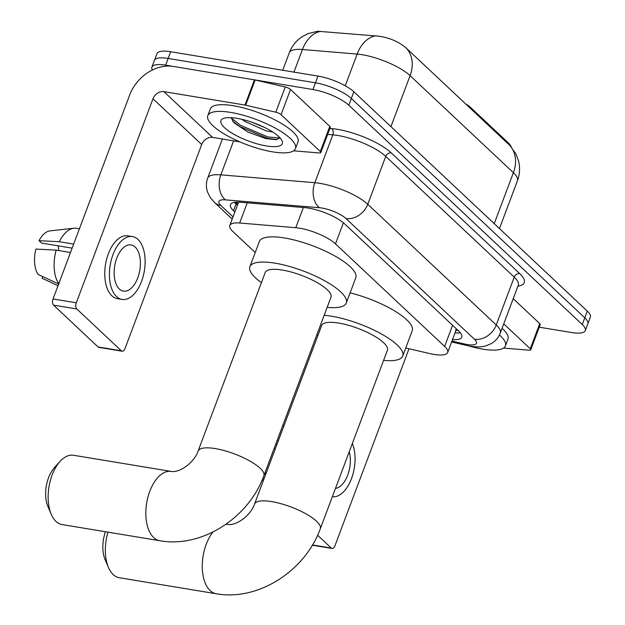 <?xml version="1.0" encoding="UTF-8"?>
<svg xmlns="http://www.w3.org/2000/svg" width="625" height="625" viewBox="0 0 625 625"><rect width="100%" height="100%" fill="white"/><g stroke="black" fill="none" stroke-linecap="round" stroke-linejoin="round"><path stroke-width="0.94" d="M405.758 347.992L429.742 353.57A28.094 8.07 -159.4 0 0 433.969 354.422A28.094 8.07 -159.4 0 0 447.672 352.469A28.094 8.07 -159.4 0 0 444.633 346.43L335.484 243.875A28.094 8.07 -159.4 0 0 295.773 227.703L239.664 223.016A28.094 8.07 -159.4 0 0 229.805 225.453A28.094 8.07 -159.4 0 0 232.844 231.492L255.219 252.516M469.555 107.602L469.867 106.781L508.312 142.898A25.289 7.266 20.6 0 1 511.07 146.766M469.867 106.781A9.367 2.688 -159.4 0 0 465.984 104.25M509.508 145.117A32.781 25.844 -46.8 0 1 513.391 172.688A37.461 10.766 -159.4 0 1 517.438 180.742C519.859 174.148 520.203 167.461 518.484 160.68L515.906 153.883L509.906 145.508L406.211 48.07C399.25 41.945 390.203 37.992 379.078 36.203L317.703 31.258L308.023 33.609L301.625 37.047C295.914 41.008 291.812 46.25 289.305 52.758L282.727 70.258M152.367 70.023A28.094 8.07 20.6 0 1 151.914 67.117A28.094 8.07 20.6 0 1 165.617 65.164L312.945 89.523L315.469 82.805A28.094 8.07 20.6 0 1 351.328 98.484L584.781 317.82A28.094 8.07 20.6 0 1 587.82 323.867A28.094 8.07 20.6 0 0 584.781 317.82L351.328 98.484A28.094 8.07 20.6 0 0 315.469 82.805L168.141 58.445L315.469 82.805L317.992 76.086A28.094 8.07 20.6 0 1 353.852 91.766L587.312 311.109A28.094 8.07 20.6 0 1 590.352 317.148L585.297 330.578A28.094 8.07 20.6 0 1 571.594 332.531L539.273 327.188M151.914 67.117L154.438 60.398A28.094 8.07 20.6 0 1 168.141 58.445A28.094 8.07 20.6 0 0 154.438 60.398L156.961 53.68A28.094 8.07 20.6 0 1 170.664 51.734L317.992 76.086M452.508 339.617A28.094 8.07 -159.4 0 0 461.797 337.141A28.094 8.07 -159.4 0 0 458.758 331.094L344.555 223.797A28.094 8.07 -159.4 0 0 304.844 207.633L240.32 202.234A28.094 8.07 -159.4 0 0 230.461 204.672A28.094 8.07 -159.4 0 0 233.5 210.711L234.867 211.992M460.32 332.75A28.094 8.07 20.6 0 1 455.031 332.898M312.945 89.523A28.094 8.07 20.6 0 1 348.805 105.203L582.258 324.539A28.094 8.07 20.6 0 1 585.297 330.578M237.391 205.281L236.023 203.992A28.094 8.07 20.6 0 1 234.469 202.344M499.453 334.977A46.828 13.453 20.6 0 1 505.414 345.859A46.828 13.453 20.6 0 1 482.578 349.109A46.828 13.453 20.6 0 1 468.414 345.828M502.07 328.336A46.828 13.453 20.6 0 1 507.945 339.141L505.414 345.859M503.742 323.883L530.266 348.797L539.734 323.609A4.68 1.344 20.6 0 1 540.234 324.609L530.766 349.805A4.68 1.344 -159.4 0 0 530.266 348.797M513.211 298.688L539.734 323.609M317.609 535.211L331.266 548.039A4.68 2.547 99.4 0 0 332.078 548.461A4.68 2.547 99.4 0 0 334.938 545.812L409.016 348.75M503.586 348.047L503.633 348.055A4.68 1.344 -159.4 0 0 504.273 348.133L529.125 350.211A4.68 1.344 -159.4 0 0 530.766 349.805M335.477 488.391A23.414 12.734 99.4 0 0 347.703 475.125A23.414 12.734 99.4 0 0 349.234 451.797M284.094 425.445A30.906 16.812 99.4 0 0 283.852 425.469A30.906 16.812 99.4 0 0 282.688 425.672M278.438 440.484L277.195 440.273M274.039 448.672L275.281 448.875M265.141 472.359A30.906 16.812 99.4 0 0 265.688 474.414M263.93 479.094L262.766 478.547M332.344 496.727A31.844 17.32 99.4 0 0 351.484 478.672A31.844 17.32 99.4 0 0 352.359 443.461M262.062 480.211L263.289 480.781L262.062 480.219M275.672 444.336L276.914 444.539M230.648 112.406A46.828 13.453 20.6 0 1 276.211 128.641A46.828 13.453 20.6 0 1 295.477 148.609A46.828 13.453 20.6 0 1 272.633 151.859A46.828 13.453 20.6 0 1 227.07 135.625A46.828 13.453 20.6 0 1 207.805 115.656A46.828 13.453 20.6 0 1 230.648 112.406M207.805 115.656L210.328 108.938A46.828 13.453 20.6 0 1 233.172 105.695A46.828 13.453 20.6 0 1 278.734 121.922A46.828 13.453 20.6 0 1 298 141.891L295.477 148.609M231.086 117.664L233.992 122.789L247.953 132.086L265.711 138.547L275.961 139.688L279.688 138.055M266.336 145.945A32.781 9.422 20.6 0 1 230.75 132.383A32.781 9.422 20.6 0 1 223.367 118.484A32.781 9.422 20.6 0 1 236.945 118.328A32.781 9.422 20.6 0 1 281.906 140.492A32.781 9.422 20.6 0 1 266.336 145.945M252 122.25L264.672 127.508M241.914 119.328L244.938 121.43L266.305 130.914L272.781 132.055M232.766 121.375L240.008 126.688L267.438 138.289L276.875 139.57M231.109 117.93L240.508 125.352L267.938 136.953L279.727 137.984M107.984 532.164A35.125 19.102 99.4 0 0 108.453 567.445L105.125 559.664A25.758 14.008 -80.6 0 1 105.438 531.742M108.453 567.445A35.125 19.102 99.4 0 0 113.195 574.562A35.125 19.102 99.4 0 0 119.305 577.727L216.234 593.75A35.125 19.102 -80.6 0 1 210.125 590.586A35.125 19.102 -80.6 0 1 212.992 532M254.547 504.047A35.125 10.094 -159.4 0 1 271.68 501.609A35.125 10.094 -159.4 0 1 316.5 521.211A35.125 10.094 -159.4 0 1 320.297 528.766L387.406 350.242A35.125 10.094 -159.4 0 0 372.953 335.258A35.125 10.094 -159.4 0 0 338.781 323.086A35.125 10.094 -159.4 0 0 321.648 325.523L254.547 504.047C250.859 515.266 236.328 526.023 227.688 524.445L226.102 524.188M324.188 315.273A51.516 14.805 20.6 0 1 331.43 316.188A51.516 14.805 20.6 0 1 381.555 334.039A51.516 14.805 20.6 0 1 402.742 356.008A51.516 14.805 20.6 0 1 383.594 360.375M350.109 292.891A51.516 14.805 20.6 0 1 412.211 330.812L402.742 356.008M317.844 335.656A51.516 14.805 20.6 0 1 316.805 334.906M51.25 514.297L47.914 506.516A25.758 14.008 -80.6 0 1 54.312 467.812L59.977 461.516A35.125 19.102 99.4 0 0 51.25 514.297A35.125 19.102 99.4 0 0 55.992 521.414A35.125 19.102 99.4 0 0 62.094 524.578L159.797 540.727A35.125 19.102 -80.6 0 1 153.695 537.57A35.125 19.102 -80.6 0 1 147.961 496.984A35.125 19.102 -80.6 0 1 171.258 471.43L73.555 455.273A35.125 19.102 99.4 0 0 59.977 461.516M198.117 451.031A35.125 10.094 -159.4 0 1 215.242 448.594A35.125 10.094 -159.4 0 1 260.07 468.195A35.125 10.094 -159.4 0 1 263.867 475.742L330.969 297.219A35.125 10.094 -159.4 0 0 316.523 282.242A35.125 10.094 -159.4 0 0 282.352 270.07A35.125 10.094 -159.4 0 0 265.219 272.508L198.117 451.031C194.43 462.242 179.898 473.008 171.258 471.43M261.406 282.641A51.516 14.805 20.6 0 1 249.875 266.734A51.516 14.805 20.6 0 1 275 263.164A51.516 14.805 20.6 0 1 325.117 281.016A51.516 14.805 20.6 0 1 346.312 302.984A51.516 14.805 20.6 0 1 327.164 307.352M249.875 266.734L259.344 241.547A51.516 14.805 20.6 0 1 284.469 237.969A51.516 14.805 20.6 0 1 334.586 255.828A51.516 14.805 20.6 0 1 355.781 277.797L346.312 302.984M281.062 114.664A4.68 1.344 -159.4 0 0 275.789 112.195L245.688 105.187A4.68 1.344 -159.4 0 0 244.984 105.047L254.453 79.852A4.68 1.344 20.6 0 1 255.156 79.992L285.258 87A4.68 1.344 20.6 0 1 290.531 89.477L281.062 114.664L320.32 151.555L329.789 126.359A4.68 1.344 20.6 0 1 330.297 127.367L320.828 152.555A4.68 1.344 -159.4 0 0 320.32 151.555M290.531 89.477L329.789 126.359M254.453 79.852L173.367 66.445A37.461 29.539 -46.8 0 0 129.727 94.906L53.031 298.961L76.297 302.805L152.992 98.758A9.367 7.383 133.2 0 1 163.898 91.641L244.984 105.047M122.133 351.219L98.875 347.367A4.68 2.547 -80.6 0 1 98.062 346.953L121.32 350.797A4.68 2.547 99.4 0 0 122.133 351.219A4.68 2.547 99.4 0 0 125 348.57L201.695 144.516A9.367 7.383 133.2 0 1 212.609 137.398L239.914 141.914M76.297 302.805A4.68 2.547 99.4 0 0 76.812 308.977L53.555 305.133L98.062 346.953M53.555 305.133A4.68 2.547 -80.6 0 1 53.031 298.961M76.812 308.977L121.32 350.797M293.641 150.797L293.688 150.805A4.68 1.344 -159.4 0 0 294.328 150.883L319.188 152.961A4.68 1.344 -159.4 0 0 320.828 152.555M119.375 289.008A23.414 12.734 99.4 0 0 123.445 291.117A23.414 12.734 99.4 0 0 138.977 274.078A23.414 12.734 99.4 0 0 135.156 247.023A23.414 12.734 99.4 0 0 131.086 244.914A23.414 12.734 99.4 0 0 115.555 261.953A23.414 12.734 99.4 0 0 119.375 289.008M58.672 250.531A18.734 10.188 99.4 0 0 58.188 245.836M132.461 236.594L127.805 235.828A31.844 17.32 99.4 0 0 106.688 259A31.844 17.32 99.4 0 0 111.883 295.797A31.844 17.32 99.4 0 0 117.422 298.664L122.07 299.43A31.844 17.32 99.4 0 0 143.188 276.258A31.844 17.32 99.4 0 0 138 239.461A31.844 17.32 99.4 0 0 132.461 236.594A31.844 17.32 99.4 0 0 111.344 259.766A31.844 17.32 99.4 0 0 116.531 296.562A31.844 17.32 99.4 0 0 122.07 299.43M79.414 228.773L76.477 228.289A30.906 16.812 99.4 0 0 73.914 228.227A30.906 16.812 99.4 0 0 59.32 241.719L39.039 240.672L41.625 243.102L72.133 248.141M73.656 244.086L59.32 241.719M59.039 284.203L38.023 274.391A24.352 13.242 99.4 0 1 35.883 249.07L56.164 250.117L70.5 252.484M56.164 250.117A30.906 16.812 99.4 0 0 58.742 283.766M73.914 228.227L50.125 230.859A24.352 13.242 99.4 0 0 39.039 240.672M42.852 276.648L42.219 278.336L58.008 285.711M508.312 142.898L508 143.727M235.164 202.242A28.094 22.156 -46.8 0 0 238.023 203.602M452.578 325.297L444.633 346.43M247.258 202.813L239.664 223.016M303.367 207.508L295.773 227.703M343.406 222.789L335.484 243.875M406.211 48.07A32.781 25.844 133.2 0 1 410.094 75.641A37.461 10.766 -159.4 0 0 362.281 54.734A37.461 10.766 -159.4 0 0 357.156 54.086L302.445 49.508A37.461 10.766 -159.4 0 0 289.305 52.758M320.844 31.344A32.781 22.047 94.8 0 0 302.445 49.508L293.953 72.109M375.68 35.898A32.781 22.047 94.8 0 0 357.156 54.086L345.242 85.773M494.227 223.656L513.391 172.688L410.094 75.641L390.938 126.609M353.852 91.766L348.805 105.203M587.312 311.109L582.258 324.539M170.664 51.734L165.617 65.164M451.961 341.062L464.492 343.977A18.734 5.383 -159.4 0 0 467.312 344.539A18.734 5.383 -159.4 0 0 474.43 339.219L345.945 218.5A18.734 5.383 -159.4 0 0 322.039 208.047A18.734 5.383 -159.4 0 0 319.469 207.719L225.484 199.867A18.734 5.383 -159.4 0 0 220.938 205.516L233.031 216.875M222.383 139.016L207.695 178.102A37.461 10.766 20.6 0 1 220.836 174.852L314.82 182.711A37.461 10.766 20.6 0 1 319.953 183.359A37.461 10.766 20.6 0 1 367.766 204.273L496.25 324.984A37.461 10.766 20.6 0 1 500.297 333.039L518.289 285.172A37.461 10.766 -159.4 0 0 514.242 277.117L385.758 156.406A37.461 10.766 -159.4 0 0 337.945 135.5A37.461 10.766 -159.4 0 0 332.812 134.852L327.648 134.414M329.891 128.445L331.648 128.594A42.148 12.109 20.6 0 1 391.211 152.852L519.695 273.562A4.68 3.695 -46.8 0 0 514.242 277.117L496.25 324.984A18.734 14.766 133.2 0 1 474.43 339.219M331.648 128.594A4.68 3.148 -85.2 0 1 332.812 134.852L314.82 182.711A18.734 12.602 94.8 0 0 319.469 207.719M519.695 273.562A42.148 12.109 20.6 0 1 517.914 286.172M345.945 218.5A18.734 14.766 133.2 0 0 367.766 204.273L385.758 156.406A4.68 3.695 -46.8 0 1 391.211 152.852M225.484 199.867A18.734 12.602 94.8 0 1 220.836 174.852L233.609 140.875M220.938 205.516A18.734 14.766 133.2 0 1 214.43 202.375L232.203 219.078M464.492 343.977A18.734 7.469 103.1 0 0 466.563 345.43L451.633 341.953M236.023 203.992L233.5 210.711M312.492 544.938L331.266 548.039M225.93 524.305A35.125 19.102 -80.6 0 1 227.688 524.445M152.992 98.758L201.695 144.516M163.898 91.641L212.609 137.398M255.156 79.992L245.688 105.187M275.789 112.195L285.258 87M234.602 202.32L237.484 205.031M458.625 330.633L455.43 329.992M456.508 328.984L447.672 352.469M238.57 202.133L229.805 225.453M517.438 180.742L499.461 228.57M466.563 345.43L470.57 346.227C476.766 347.172 481.758 347.086 485.555 345.969L491.258 343.633C495.5 341.148 498.508 337.617 500.297 333.039M207.695 178.102C206.023 182.727 205.969 187.367 207.516 192.023L210.242 197.508L214.43 202.375M312.336 545.203L332.078 548.461M282.719 425.602L283.852 425.469M320.297 528.766C305.219 570.703 258.438 601.336 216.234 593.75M263.867 475.742C248.781 517.688 202.008 548.32 159.797 540.727M42.273 278.359L58.008 285.727"/></g></svg>
